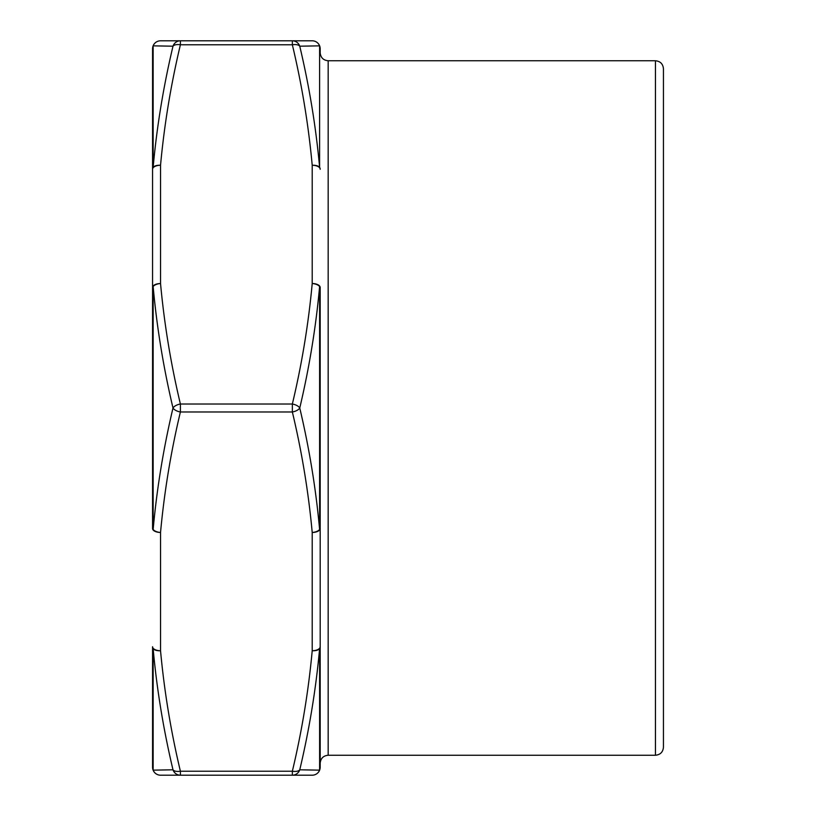 <?xml version="1.0" encoding="UTF-8"?>
<svg xmlns="http://www.w3.org/2000/svg" width="816" height="816" viewBox="0 0 816 816"><rect width="100%" height="100%" fill="white"/><g stroke="black" fill="none" stroke-linecap="round" stroke-linejoin="round"><path stroke-width="1.22" d="M319.607 45.849A7.987 7.956 90 0 0 312.304 40.8A7.987 7.956 -90 0 1 319.607 45.849L299.758 46.196C309.315 86.476 315.935 126.847 319.607 167.311L319.607 45.849A7.987 7.844 180 0 1 320.188 48.787A7.987 7.987 0 0 0 312.212 40.8A7.987 7.987 0 0 1 320.188 48.787L320.188 52.775C320.668 57.62 323.33 60.282 328.175 60.761L328.175 755.239C323.33 755.718 320.668 758.38 320.188 763.225M663.439 408L663.439 747.262C662.969 752.107 660.307 754.769 655.462 755.239L655.462 60.761C660.307 61.231 662.969 63.893 663.439 68.738L663.439 408M160.538 775.2A7.987 7.987 0 0 1 152.561 767.213A7.987 7.987 0 0 0 160.538 775.2L180.397 775.2A7.987 7.823 -90 0 1 172.992 769.804L161.456 769.998M153.143 770.151L172.992 769.804C163.435 729.524 156.815 689.153 153.143 648.689A7.987 5.212 180 0 1 152.561 646.731L152.561 767.213A7.987 7.844 0 0 0 153.143 770.151A7.987 7.956 90 0 0 160.446 775.2A7.987 7.956 -90 0 1 153.143 770.151L153.143 648.689A7.987 3.978 175 0 0 160.538 650.729C164.281 691.244 170.901 731.401 180.397 771.212L180.397 775.2L292.352 775.2L292.352 771.212C301.849 731.401 308.468 691.244 312.212 650.729L312.212 532.471C308.468 491.956 301.849 451.799 292.352 411.988L292.352 404.012C301.849 364.201 308.468 324.044 312.212 283.529L312.212 165.271C308.468 124.756 301.849 84.599 292.352 44.788L292.352 40.8A7.987 7.823 -90 0 1 292.465 40.8A7.987 7.823 -90 0 0 292.352 40.8L312.212 40.8M153.143 45.849L153.143 167.311A7.987 3.978 -175 0 1 160.538 165.271L160.538 283.529C164.281 324.044 170.901 364.201 180.397 404.012L180.397 411.988C170.901 451.799 164.281 491.956 160.538 532.471A7.987 3.978 -175 0 1 153.143 529.462C156.815 488.917 163.435 448.433 172.992 408C163.435 367.567 156.815 327.073 153.143 286.538A7.987 2.632 180 0 0 152.561 287.518L152.561 48.787A7.987 7.987 0 0 1 160.538 40.8L180.397 40.8L180.397 44.788C170.901 84.599 164.281 124.756 160.538 165.271A7.987 3.988 180 0 0 152.561 169.269A7.987 5.212 0 0 1 153.143 167.311C156.815 126.847 163.435 86.476 172.992 46.196L153.143 45.849L172.992 46.196A7.987 7.823 90 0 1 180.397 40.8A7.987 7.823 90 0 0 180.285 40.8L160.446 40.8A7.987 7.956 -90 0 0 153.143 45.849A7.987 7.844 180 0 0 152.561 48.787L152.561 169.269M320.188 287.518A7.987 3.988 180 0 0 312.212 283.529A7.987 3.978 -175 0 1 319.607 286.538C315.935 327.083 309.315 367.567 299.758 408C309.315 448.433 315.935 488.927 319.607 529.462L319.607 286.538A7.987 2.632 180 0 1 320.188 287.518L320.188 646.731A7.987 5.212 180 0 1 319.607 648.689C315.935 689.153 309.315 729.524 299.758 769.804L319.607 770.151L299.758 769.804A7.987 7.823 90 0 1 292.352 775.2A7.987 7.823 90 0 0 292.465 775.2M312.212 775.2A7.987 7.987 0 0 0 320.188 767.213A7.987 7.987 0 0 1 312.212 775.2L292.352 775.2M311.294 46.002L299.758 46.196A7.987 7.823 -90 0 0 292.465 40.8M152.561 287.518L152.561 528.482L152.561 287.518A7.987 3.988 180 0 1 160.538 283.529A7.987 3.978 175 0 0 153.143 286.538L153.143 529.462A7.987 2.632 0 0 1 152.561 528.482A7.987 3.988 180 0 0 160.538 532.471L160.538 650.729A7.987 3.988 180 0 1 152.561 646.731M320.188 646.731L320.188 767.213A7.987 7.844 0 0 1 319.607 770.151L319.607 648.689A7.987 3.978 -175 0 1 312.212 650.729A7.987 3.988 180 0 0 320.188 646.731M180.397 40.8L292.352 40.8M299.758 769.804A7.987 3.917 -166.9 0 1 292.352 771.212L180.397 771.212A7.987 3.917 166.9 0 1 172.992 769.804M180.397 411.988A7.987 3.917 -166.9 0 1 172.992 408A7.987 3.917 166.9 0 1 180.397 404.012L292.352 404.012A7.987 3.917 -166.9 0 1 299.758 408A7.987 3.917 166.9 0 1 292.352 411.988L180.397 411.988M299.758 46.196A7.987 3.917 166.9 0 0 292.352 44.788L180.397 44.788A7.987 3.917 -166.9 0 0 172.992 46.196M292.454 775.2L312.304 775.2A7.987 7.956 -90 0 0 319.607 770.151M320.188 528.482A7.987 3.988 180 0 1 312.212 532.471A7.987 3.978 175 0 0 319.607 529.462A7.987 2.632 0 0 0 320.188 528.482M320.188 169.269A7.987 3.988 180 0 0 312.212 165.271A7.987 3.978 175 0 1 319.607 167.311A7.987 5.212 0 0 1 320.188 169.269M180.295 775.2L160.446 775.2M312.304 40.8L292.454 40.8M655.462 60.761L328.175 60.761M655.462 755.239L328.175 755.239"/></g></svg>
